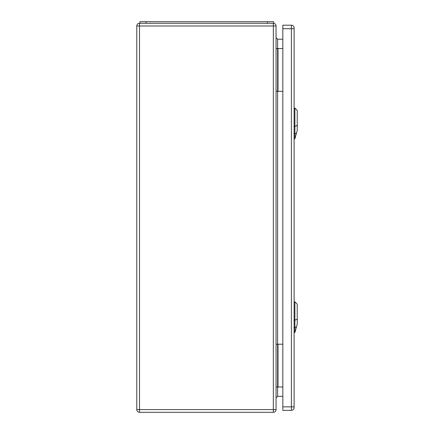 <?xml version="1.0" encoding="UTF-8"?>
<svg xmlns="http://www.w3.org/2000/svg" width="434" height="434" viewBox="0 0 434 434"><rect width="100%" height="100%" fill="white"/><g stroke="black" fill="none" stroke-linecap="round" stroke-linejoin="round"><path stroke-width="0.65" d="M276.057 344.216L276.057 409.577A2.723 2.723 0 0 1 273.333 412.3L139.498 412.3A2.723 2.723 0 0 1 136.775 409.577L136.775 25.98A2.723 2.723 0 0 1 139.498 23.257L273.333 23.257A2.723 2.723 0 0 1 276.057 25.98L276.057 344.216L282.827 344.216M276.057 91.341L282.827 91.341M282.827 39.206L277.614 39.206L277.614 387.014L282.827 387.014M282.827 396.351L277.614 396.351L276.057 397.907M276.057 48.543L282.827 48.543M276.057 387.014L277.614 387.014L277.614 396.351M276.057 37.65L277.614 39.206M276.057 25.98L139.498 25.98L139.498 409.577L273.333 409.577L273.333 23.257L273.718 23.257L273.718 21.7L267.496 21.7L267.496 23.257M267.496 21.7L139.889 21.7L139.889 23.257M294.111 28.704L294.111 27.922A2.723 2.723 0 0 0 291.388 25.199L282.827 25.199L282.827 410.352L291.388 410.352A2.723 2.723 0 0 0 294.111 407.629L294.111 28.704L291.388 28.704L291.388 406.853L282.827 406.853M294.887 332.547L297.225 324.209L297.225 304.136L294.887 301.798L294.887 332.547L294.111 332.574M294.887 138.804L297.225 130.466L297.225 110.388L294.887 108.055L294.887 138.804L294.111 138.831M277.999 48.543L277.999 91.341M277.999 387.014L277.999 344.216M273.333 412.3L273.333 409.577L276.057 409.577M136.775 25.98L139.498 25.98L139.498 23.257M139.498 412.3L139.498 409.577L136.775 409.577M146.117 21.7L146.117 23.257M291.388 25.199L291.388 28.704L282.827 28.704M294.111 406.853L291.388 406.853L291.388 410.352A2.723 2.723 0 0 0 294.111 407.629M297.426 319.082L294.681 320.27M293.894 320.194L294.952 320.178M294.952 327.469L293.894 327.486M294.789 327.513L296.606 326.726M297.426 125.339L294.681 126.527M293.894 126.451L294.952 126.435M294.952 133.726L293.894 133.743M294.789 133.77L296.606 132.983M294.887 301.798L294.111 301.771M294.887 108.055L294.111 108.028"/></g></svg>
